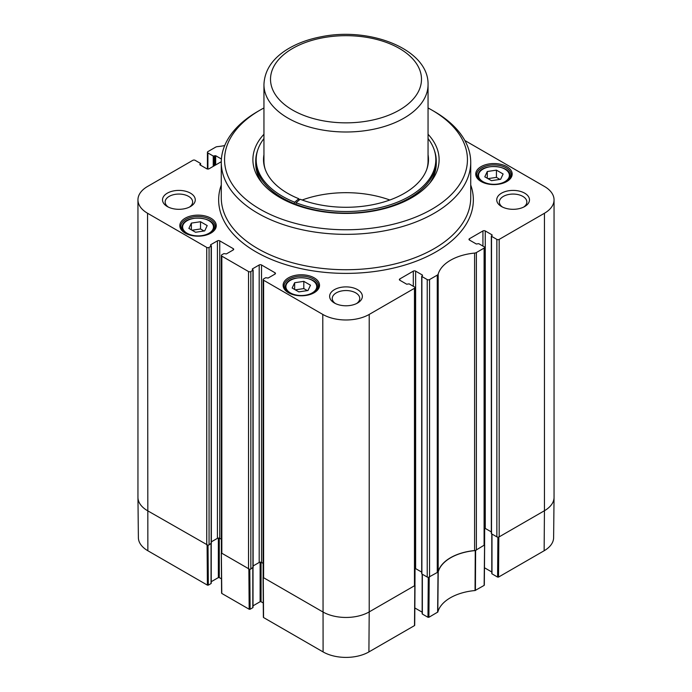 <?xml version="1.0" encoding="UTF-8"?>
<svg xmlns="http://www.w3.org/2000/svg" width="692" height="692" viewBox="0 0 692 692"><rect width="100%" height="100%" fill="white"/><g stroke="black" fill="none" stroke-linecap="round" stroke-linejoin="round"><path stroke-width="1.04" d="M544.137 550.754A32.394 18.701 0 0 0 553.617 537.649L554.05 497.453A32.818 18.952 180 0 1 544.44 510.731L544.137 550.754L498.525 577.085L498.828 537.061L498.093 537.139A1.643 0.952 180 0 1 496.856 536.862L491.519 533.783L491.519 533.247M464.86 140.511L544.44 186.459A32.818 18.952 180 0 1 554.05 199.858A32.818 18.952 180 0 1 544.44 213.257L544.44 510.731L498.828 537.061M469.47 240.055L469.47 238.714A1.643 0.952 180 0 0 468.994 239.389A1.643 0.952 180 0 0 469.47 240.055L476.321 244.008L478.752 243.67L484.097 246.759A1.643 0.952 180 0 1 484.573 247.425L484.573 544.898A1.643 0.952 180 0 1 484.573 544.941L475.257 550.572A44.314 25.578 0 0 0 438.209 571.955L428.46 577.336A1.643 0.952 180 0 1 427.232 577.059L421.895 573.979L421.895 573.443M428.279 577.336L427.976 617.281L428.902 617.281L437.811 612.039A44.738 25.829 180 0 1 475.049 590.536L484.141 585.397L484.573 544.941A1.643 0.952 180 0 1 484.097 545.573L484.097 248.099L476.381 252.545A3.278 1.894 180 0 1 474.6 253.082L474.6 550.555A44.314 25.578 0 0 0 438.183 571.575A3.278 1.894 180 0 1 437.266 572.604L437.266 275.131L429.55 279.585A1.643 0.952 180 0 1 427.232 279.585L427.232 577.059M399.846 280.251L399.846 278.919A1.643 0.952 180 0 0 399.362 279.585A1.643 0.952 180 0 0 399.846 280.251L406.688 284.204L409.128 283.876L414.465 286.955A1.643 0.952 180 0 1 414.949 287.621A1.643 0.952 180 0 1 414.465 288.296L369.208 314.428L369.208 611.901A32.818 18.952 180 0 1 322.792 611.901L263.263 577.526L263.565 617.549L263.565 617.013L263.565 617.549L323.095 651.925A32.394 18.701 0 0 0 368.905 651.925L414.508 625.594L414.811 585.57L369.208 611.901L368.905 651.925M211.207 543.194L209.07 544.898A1.643 0.952 180 0 1 207.834 545.175L147.56 510.731A32.818 18.952 180 0 1 137.95 497.453L138.383 537.649A32.394 18.701 0 0 0 147.863 550.754L207.401 585.129L208.327 585.129L208.024 545.175M211.043 543.765L211.043 583.555L208.327 585.129M252.987 567.31L250.841 569.023A1.643 0.952 180 0 1 249.613 569.3L221.353 552.977A1.643 0.952 180 0 1 221.353 552.943L221.353 255.469A1.643 0.952 180 0 1 221.829 254.794L223.923 253.592L226.362 253.921L233.204 249.968L233.204 248.636A1.643 0.952 180 0 1 233.688 249.302A1.643 0.952 180 0 1 233.204 249.968M250.841 569.023L250.841 271.549A1.643 0.952 180 0 1 248.523 271.549L221.829 256.135L221.829 553.609A1.643 0.952 180 0 1 221.353 552.977L221.786 593.433L221.786 592.897L221.786 593.433L249.172 609.245L250.106 609.245L249.803 569.291M218.352 538.065L218.352 577.595L211.233 581.704M218.352 577.595L219.278 577.595L219.278 538.151M221.483 578.867L219.278 577.595M211.043 583.555L211.043 583.027M263.263 602.991L261.057 601.711L261.057 562.267M260.123 562.189L260.123 601.711L253.012 605.829M260.123 601.711L261.057 601.711M252.814 567.881L252.814 607.68L250.106 609.245M252.814 607.68L252.814 607.144M369.208 314.428A32.818 18.952 180 0 1 322.792 314.428L263.609 280.251L263.609 577.733A1.643 0.952 180 0 1 263.133 577.102L263.263 577.526L263.133 577.102A1.643 0.952 180 0 1 263.124 577.059L263.124 279.585A1.643 0.952 180 0 1 263.609 278.919L265.693 277.708L268.133 278.046L274.983 274.093L274.983 272.752A1.643 0.952 180 0 1 275.459 273.418A1.643 0.952 180 0 1 274.983 274.093M414.837 608L415.044 568.4M414.949 287.621L414.949 585.103A1.643 0.952 180 0 1 414.949 585.138L414.811 585.57L414.949 585.138A1.643 0.952 180 0 1 414.465 585.769L414.465 288.296M422.163 612.186L415.044 608.078M427.976 617.281L422.354 614.046L422.354 574.248M422.354 613.51L422.354 614.046M484.461 567.803L484.677 528.204M491.796 571.99L484.677 567.881M491.986 573.305L491.986 534.051M497.903 537.139L497.6 577.085L491.986 573.841M497.6 577.085L498.525 577.085M249.613 569.3A1.643 0.952 180 0 1 248.523 569.023L248.523 271.549M207.834 545.175A1.643 0.952 180 0 1 206.744 544.898L206.744 247.425L147.56 213.257A32.818 18.952 180 0 1 137.95 199.858A32.818 18.952 180 0 1 147.56 186.459L192.817 160.328A1.643 0.952 180 0 1 195.144 160.328L200.481 163.407L200.671 165.267M429.55 279.585L429.55 577.059A1.643 0.952 180 0 1 428.46 577.336M476.381 252.545L476.381 550.028A3.278 1.894 180 0 1 474.6 550.555M544.44 213.257L499.183 239.389L499.183 536.862A1.643 0.952 180 0 1 498.093 537.139M491.329 531.923L485.256 528.42A1.643 0.952 0 0 0 484.573 528.186M421.705 572.128L415.624 568.616A1.643 0.952 0 0 0 414.949 568.383M221.353 539.267L219.745 538.333A1.643 0.952 0 0 0 217.426 538.333L211.345 541.845M263.124 563.383L261.515 562.458A1.643 0.952 0 0 0 259.197 562.458L253.125 565.961M429.637 183.276A90.263 52.116 0 0 0 436.263 163.675L436.263 161.002A90.263 52.116 180 0 1 388.506 206.969A90.263 52.116 180 0 1 295.778 204.296L295.778 204.918M294.429 204.408L294.429 203.768A90.263 52.116 180 0 1 255.737 161.002L255.737 163.675A90.263 52.116 0 0 0 262.363 183.276M255.737 161.002A90.263 52.116 180 0 1 257.372 151.124L257.805 149.835A89.822 51.857 180 0 1 263.946 138.564M428.054 138.564A89.822 51.857 180 0 1 434.195 149.835L434.628 151.124A90.263 52.116 180 0 1 436.263 161.002M294.429 203.768L294.671 202.22A89.822 51.857 180 0 1 257.805 149.835M434.195 149.835A89.822 51.857 180 0 1 395.651 202.868A89.822 51.857 180 0 1 296.029 202.747L295.778 204.296M294.671 202.22L298.806 198.725A82.495 47.627 180 0 1 265.001 168.684A82.495 47.627 180 0 1 263.946 154.749M428.054 154.749A82.495 47.627 180 0 1 426.999 168.684A82.495 47.627 180 0 1 300.155 199.253L296.029 202.747M265.226 169.332A82.054 47.376 180 0 1 263.946 161.002L263.946 84.623C264.543 70.376 272.345 58.604 287.353 49.296C296.92 43.449 308.139 39.28 321.027 36.797C370.255 26.53 428.928 49.4 428.054 84.623A82.054 47.376 180 0 1 377.399 128.392A82.054 47.376 180 0 1 287.976 118.116A82.054 47.376 180 0 1 263.946 84.623M428.054 84.623L428.054 161.002A82.054 47.376 180 0 1 426.774 169.332M298.806 198.725L299.048 200.196M469.47 238.714L482.929 230.946A1.643 0.952 180 0 1 485.256 230.946L492.099 234.899L491.519 236.301L496.856 239.389L496.856 536.862M399.846 278.919L413.306 271.143A1.643 0.952 180 0 1 415.624 271.143L422.475 275.096L421.895 276.506L427.232 279.585M499.183 239.389A1.643 0.952 180 0 1 496.856 239.389M484.573 247.425A1.643 0.952 180 0 1 484.097 248.099M221.276 161.72L209.07 168.77A1.643 0.952 180 0 1 206.744 168.77L199.901 164.817L200.671 163.675M207.903 169.047L207.903 152.958L213.248 156.037L215.679 155.709L221.405 159.013M438.183 571.575L438.183 274.101A3.278 1.894 180 0 1 437.266 275.131M438.183 274.101A44.314 25.578 180 0 1 474.6 253.082M207.903 152.958A1.643 0.952 180 0 1 207.427 152.292A1.643 0.952 180 0 1 207.903 151.617L215.619 147.162A3.278 1.894 180 0 1 217.4 146.635A44.314 25.578 180 0 0 224.71 145.554M209.07 544.898L209.07 247.425L211.345 245.954L210.576 244.812L217.426 240.859A1.643 0.952 180 0 1 219.745 240.859L233.204 248.636M250.841 271.549L253.125 270.07L252.355 268.928L259.197 264.975A1.643 0.952 180 0 1 261.515 264.975L274.983 272.752M263.609 280.251A1.643 0.952 180 0 1 263.124 279.585M221.829 256.135A1.643 0.952 180 0 1 221.353 255.469M209.07 247.425A1.643 0.952 180 0 1 206.744 247.425M335.43 303.554A13.745 7.932 180 0 1 332.255 298.477A13.745 7.932 180 0 1 340.741 291.15A13.745 7.932 180 0 1 355.723 292.863A13.745 7.932 180 0 1 359.745 298.477A13.745 7.932 180 0 1 356.57 303.554M357.574 289.654A16.374 9.454 0 0 0 334.426 289.654A16.374 9.454 0 0 0 334.426 303.018A16.374 9.454 0 0 0 357.574 303.018A16.374 9.454 0 0 0 357.574 289.654M168.329 207.081A13.745 7.932 180 0 1 165.146 202.003A13.745 7.932 180 0 1 173.631 194.668A13.745 7.932 180 0 1 188.613 196.39A13.745 7.932 180 0 1 192.644 202.003A13.745 7.932 180 0 1 189.461 207.081M190.473 193.172A16.374 9.454 0 0 0 167.317 193.172A16.374 9.454 0 0 0 167.317 206.545A16.374 9.454 0 0 0 190.473 206.545A16.374 9.454 0 0 0 190.473 193.172M502.539 207.081A13.745 7.932 180 0 1 499.356 202.003A13.745 7.932 180 0 1 507.841 194.668A13.745 7.932 180 0 1 522.823 196.39A13.745 7.932 180 0 1 526.854 202.003A13.745 7.932 180 0 1 523.671 207.081M524.683 193.172A16.374 9.454 0 0 0 501.527 193.172A16.374 9.454 0 0 0 501.527 206.545A16.374 9.454 0 0 0 524.683 206.545A16.374 9.454 0 0 0 524.683 193.172M481.433 181.702A17.231 9.947 180 0 1 476.727 174.868A17.231 9.947 180 0 1 487.367 165.673A17.231 9.947 180 0 1 506.146 167.836A17.231 9.947 180 0 1 511.189 174.868A17.231 9.947 180 0 1 506.483 181.702M506.838 166.625A18.217 10.518 0 0 0 481.078 166.625A18.217 10.518 0 0 0 481.078 181.503A18.217 10.518 0 0 0 506.838 181.503A18.217 10.518 0 0 0 506.838 166.625M288.798 292.915A17.231 9.947 180 0 1 284.092 286.081A17.231 9.947 180 0 1 294.731 276.895A17.231 9.947 180 0 1 313.511 279.049A17.231 9.947 180 0 1 318.554 286.081A17.231 9.947 180 0 1 313.848 292.915M314.203 277.847A18.217 10.518 0 0 0 288.443 277.847A18.217 10.518 0 0 0 288.443 292.716A18.217 10.518 0 0 0 314.203 292.716A18.217 10.518 0 0 0 314.203 277.847M210.922 218.214A18.217 10.518 0 0 0 185.162 218.214A18.217 10.518 0 0 0 185.162 233.092A18.217 10.518 0 0 0 210.922 233.092A18.217 10.518 0 0 0 210.922 218.214M260.123 110.08L257.805 111.421A124.724 72.011 0 0 0 221.276 162.335A124.724 72.011 0 0 0 346 234.346A124.724 72.011 0 0 0 470.724 162.335A124.724 72.011 0 0 0 434.195 111.421L431.877 110.08A121.446 70.117 180 0 1 431.869 209.235A121.446 70.117 180 0 1 260.131 209.235A121.446 70.117 180 0 1 260.123 110.08A121.446 70.117 180 0 1 263.946 107.969M428.054 107.969A121.446 70.117 180 0 1 431.877 110.08L434.195 111.421M263.946 134.257A93.1 53.751 0 0 0 261.005 181.607A93.1 53.751 0 0 0 280.165 197.67A93.1 53.751 0 0 0 430.995 181.607A93.1 53.751 0 0 0 428.054 134.257M204.036 230.99L200.524 228.957L192.056 230.237M191.373 223.101L200.524 221.725L207.211 225.583L204.711 230.886L195.568 232.261L188.881 228.403L191.373 223.101L191.373 229.839M200.524 221.725L200.524 228.957M307.317 290.614L303.805 288.59L295.328 289.862M294.654 282.725L303.805 281.35L310.492 285.208L307.992 290.51L298.84 291.886L292.154 288.028L294.654 282.725L294.654 289.464M303.805 281.35L303.805 288.59M499.944 179.401L496.432 177.368L487.964 178.648M487.289 171.512L496.432 170.137L503.119 173.995L500.627 179.297L491.476 180.673L484.789 176.815L487.289 171.512L487.289 178.251M496.432 170.137L496.432 177.368M302.17 200.005A82.054 47.376 180 0 1 389.83 200.005M185.517 233.29A17.231 9.947 180 0 1 180.811 226.457A17.231 9.947 180 0 1 191.45 217.262A17.231 9.947 180 0 1 210.23 219.425A17.231 9.947 180 0 1 215.273 226.457A17.231 9.947 180 0 1 210.567 233.29M554.05 199.858L554.05 497.332A32.818 18.952 180 0 1 554.05 497.453M438.027 572.163L437.621 612.247M428.902 617.281L429.204 577.258M322.792 314.428L323.095 651.925M147.56 213.257L147.863 550.754M137.95 497.453A32.818 18.952 180 0 1 137.95 497.332L137.95 199.858M475.413 590.432L475.62 550.46M248.869 569.222L249.172 609.245M207.098 545.106L207.401 585.129M437.811 612.039L438.209 571.955M475.257 550.572L475.049 590.536M491.519 236.301L491.519 533.783M485.256 230.946L485.256 528.42M421.895 276.506L421.895 573.979M415.624 271.143L415.624 568.616M219.745 240.859L219.745 538.333M217.426 240.859L217.426 538.333M211.155 246.222L211.155 543.696M252.935 270.338L252.935 567.812M259.197 264.975L259.197 562.458M261.515 264.975L261.515 562.458M492.099 235.436L492.099 234.899M482.929 246.084L482.929 230.946M422.475 275.632L422.475 275.096M413.306 286.28L413.306 271.143M199.901 164.817L199.901 164.281M200.481 165.154L200.481 163.943M213.248 166.357L213.248 156.037M214.174 165.82L214.174 156.037M214.754 165.492L214.754 155.709M215.679 164.956L215.679 155.709M210.576 245.349L210.576 244.812M252.355 269.465L252.355 268.928M221.276 185.006A127.354 73.525 0 0 0 346 273.383A127.354 73.525 0 0 0 470.724 185.006M470.724 162.335L470.724 197.713A124.724 72.011 180 0 1 346 269.724A124.724 72.011 180 0 1 221.276 197.713L221.276 162.335M182.524 225.09A16.08 9.281 0 0 0 181.961 227.53A16.08 9.281 0 0 0 184.98 232.945M211.112 232.945A16.08 9.281 0 0 0 214.122 227.53L214.122 230.029M183.155 224.658A15.423 8.91 180 0 1 208.993 220.713A15.423 8.91 180 0 1 201.986 235.6A15.423 8.91 180 0 1 183.155 224.658M285.805 284.723A16.08 9.281 0 0 0 285.242 287.154A16.08 9.281 0 0 0 288.253 292.569M314.393 292.569A16.08 9.281 0 0 0 317.403 287.154L317.403 289.654M286.436 284.282A15.423 8.91 180 0 1 312.265 280.346A15.423 8.91 180 0 1 305.267 295.233A15.423 8.91 180 0 1 286.436 284.282M478.44 173.502A16.08 9.281 0 0 0 477.878 175.941A16.08 9.281 0 0 0 480.888 181.356M507.02 181.356A16.08 9.281 0 0 0 510.039 175.941L510.039 178.441M479.072 173.069A15.423 8.91 180 0 1 504.901 169.125A15.423 8.91 180 0 1 497.903 184.011A15.423 8.91 180 0 1 479.072 173.069M292.621 110.08A75.489 43.587 180 0 1 326.46 37.16A75.489 43.587 180 0 1 418.92 90.54A75.489 43.587 180 0 1 292.621 110.08M221.293 553.142L221.596 593.165M211.233 543.644L211.233 583.287M253.012 567.76L253.012 607.412M263.064 577.266L263.375 617.29M414.707 625.326L415.01 585.302M422.163 574.135L422.163 613.778M491.796 533.939L491.796 573.573M484.331 585.129L484.634 545.106M491.329 533.515L491.329 236.033M421.705 573.711L421.705 276.238M211.345 543.428L211.345 245.954M253.125 567.544L253.125 270.07M207.427 169.004L207.427 152.292M214.122 227.53C215.16 216.743 186.451 214.468 182.558 224.917L181.961 230.029M317.403 287.154C318.441 276.376 289.732 274.093 285.839 284.542L285.242 289.654M510.039 175.941C511.077 165.154 482.367 162.88 478.475 173.329L477.878 178.441"/></g></svg>
